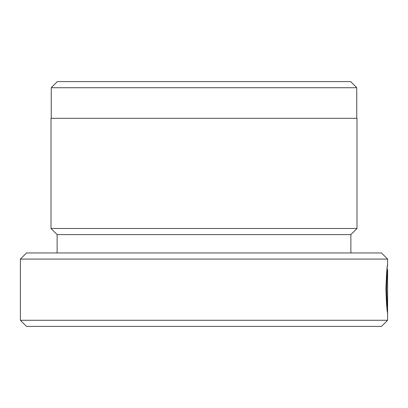 <?xml version="1.0" encoding="UTF-8"?>
<svg xmlns="http://www.w3.org/2000/svg" width="408" height="408" viewBox="0 0 408 408"><rect width="100%" height="100%" fill="white"/><g stroke="black" fill="none" stroke-linecap="round" stroke-linejoin="round"><path stroke-width="0.61" d="M386.993 269.408L387.6 269.408C387.243 270.438 386.886 276.955 386.524 288.961C386.667 297.478 386.973 303.521 387.442 307.091L387.58 279.184L387.58 313.283C386.927 310.794 386.376 302.69 385.927 288.961C386.488 273.992 387.044 265.843 387.6 264.522L387.034 269.408M20.4 259.08L26.52 252.96L381.48 252.96L387.6 259.08L20.4 259.08L20.4 320.28L387.6 320.28L381.48 326.4L26.52 326.4L20.4 320.28M51.245 87.72L57.365 81.6L350.635 81.6L356.755 87.72L51.245 87.72L51.245 118.32M356.755 87.72L356.755 118.32M350.88 234.6L57.12 234.6L51 228.48L357 228.48L350.88 234.6L350.88 252.96M57.12 234.6L57.12 252.96M387.6 269.408L387.6 320.28M387.6 259.08L387.6 264.522M357 228.48L357 118.32L51 118.32L51 228.48M386.84 307.091L387.442 307.091"/></g></svg>
